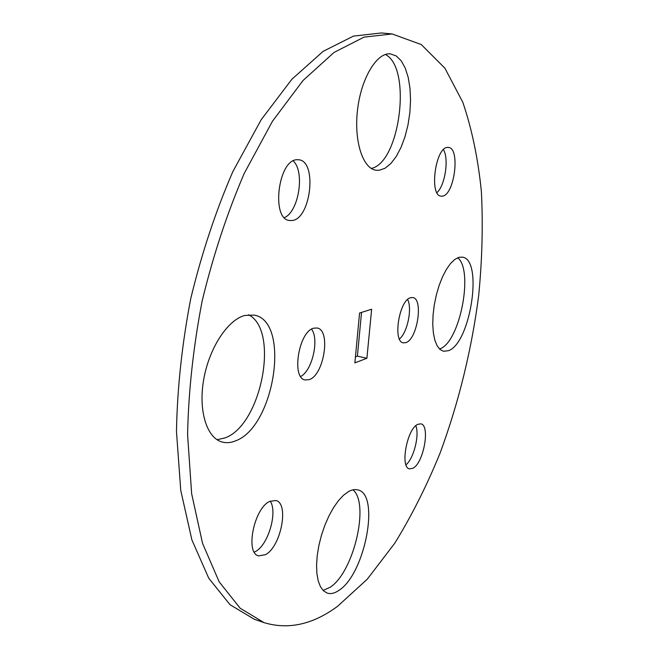 <?xml version="1.0" encoding="UTF-8"?>
<svg xmlns="http://www.w3.org/2000/svg" width="659" height="659" viewBox="0 0 659 659"><rect width="100%" height="100%" fill="white"/><g stroke="black" fill="none" stroke-linecap="round" stroke-linejoin="round"><path stroke-width="0.99" d="M410.606 297.703C399.132 300.084 392.484 341.93 403.374 342.861L405.944 342.614C417.378 339.27 423.613 298.651 412.781 297.555L410.606 297.703M313.659 328.198C298.733 331.452 291.13 378.25 305.166 379.963L309.252 379.609C324.104 375.095 331.09 329.854 317.119 327.993L313.659 328.198M458.936 257.315L454.801 259.424L450.55 263.485L446.398 269.374L442.519 276.838L439.092 285.561L436.291 295.133L434.248 305.125L433.054 315.068L432.757 324.5L433.367 332.993L434.849 340.176L437.115 345.744L440.047 349.484L443.515 351.28L448.458 350.687C470.625 343.257 483.393 259.201 462.321 257.134L458.936 257.315M457.733 257.727C473.936 270.61 459.817 342.334 439.899 348.842L439.52 348.998M348.422 491.63L343.438 495.304L338.397 500.716L333.487 507.702L328.907 515.997L324.846 525.305L321.452 535.265L318.882 545.471L317.234 555.537L316.567 565.043L316.913 573.627L318.231 580.958L320.472 586.765L323.528 590.859L327.268 593.116C330.826 594.212 334.731 593.281 338.998 590.324C365.135 573.865 380.259 494.184 357.878 489.925C355.028 489.135 351.873 489.703 348.422 491.63M352.977 489.835C369.905 503.484 353.644 572.663 329.945 587.391L323.075 590.415M244.81 315.447C227.816 319.772 209.232 347.853 203.746 379.254C198.12 410.664 206.786 438.111 222.182 442.041C226.507 443.194 231.029 442.774 235.749 440.78C274.795 426.637 290.8 321.032 254.152 315.101L244.81 315.447M248.558 314.763C279.737 330.192 261.524 424.923 225.123 437.873L217.058 439.726M390.219 53.849C376.684 52.514 361.132 78.363 357.549 109.756C353.784 141.133 362.837 168.671 376.067 170.244L379.098 170.302L385.004 168.276L390.795 163.597L396.207 156.529L401.01 147.435L404.988 136.751L407.987 124.955L409.873 112.565L410.549 100.127L409.989 88.191L408.185 77.309L405.203 68.001L401.158 60.735L396.216 55.924L390.219 53.849M447.601 147.402C435.385 147.072 428.943 195.805 441.052 196.151L442.346 196.143C454.479 195.319 460.55 148.044 448.482 147.418L447.601 147.402M269.72 501.392C254.119 508.081 244.909 553.247 258.592 555.891L265.462 554.697C281.047 546.673 289.4 503.196 275.841 500.494L269.72 501.392M270.198 501.161C277.843 512.01 268.287 544.96 255.486 551.525L254.292 552.135M417.732 424.355C406.99 428.778 399.84 467.725 409.519 468.895L413.004 468.219C423.737 462.89 430.434 425.154 420.837 423.844L417.732 424.355M297.044 159.725C278.147 159.56 270.898 219.233 289.474 220.493L292.184 220.51C310.875 218.887 317.432 161.34 298.881 159.783L297.044 159.725M392.121 33.947L421.241 44.54L444.94 68.248L462.832 102.31C471.935 129.172 478.121 158.926 481.383 191.571C483.08 225.23 482.174 259.943 478.665 295.693C471.589 350.061 458.705 402.567 440.039 453.211C426.727 485.815 411.611 515.857 394.683 543.337L367.244 579.228L337.466 606.395C312.77 624.551 288.296 629.963 264.02 622.623L240.115 608.191L219.159 581.806L202.552 543.378L191.645 493.698L187.584 434.643C188.474 391.479 193.326 346.931 202.156 300.99C213.162 255.519 227.207 212.964 244.283 173.309L272.455 121.256L302.967 80.563L334.006 52.465L364.015 37.135L392.121 33.947M354.863 362.887L366.898 358.274L371.635 309.228L359.575 313.009L354.863 362.887M264.02 622.623L254.25 619.229L230.049 604.723L208.804 578.322L191.909 539.952L180.755 490.411L176.472 431.571C177.238 388.588 181.999 344.237 190.764 298.519C201.736 253.278 215.781 210.946 232.899 171.505L261.178 119.732L291.863 79.269L323.141 51.344L353.413 36.121L381.454 32.95L391.751 33.914M407.641 299.524C412.41 308.585 407.419 332.614 399.445 339.014M311.567 329.154C319.442 339.327 312.218 370.745 300.677 376.495M355.44 356.865L357.392 356.132L361.536 312.391M385.375 54.491C412.262 67.844 399.898 163.094 371.231 168.416M443.458 149.642C449.166 158.852 445.072 185.566 436.925 192.634M415.804 425.73C419.701 434.94 413.794 458.524 405.985 464.801M293.181 160.92C305.142 171.48 298.881 211.539 284.424 217.635M357.392 356.132L366.898 358.274"/></g></svg>

